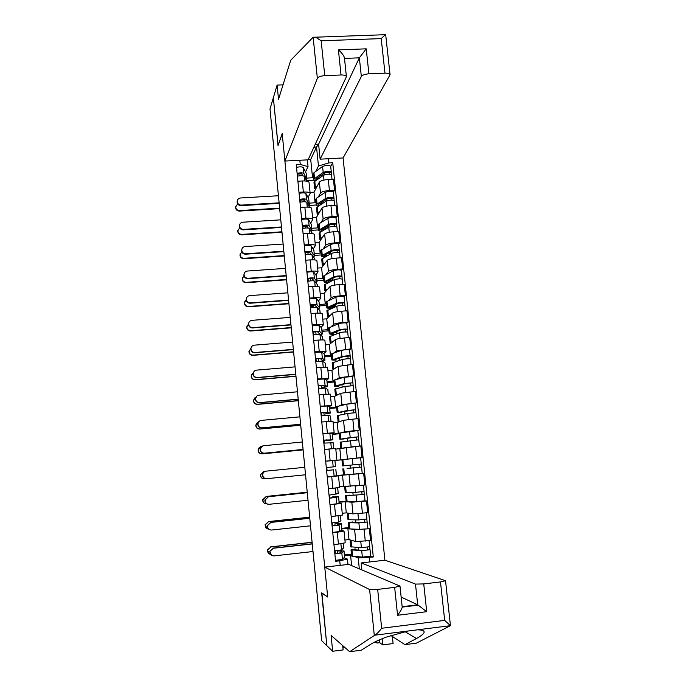 <?xml version="1.0" encoding="UTF-8"?>
<svg xmlns="http://www.w3.org/2000/svg" width="686" height="686" viewBox="0 0 686 686"><rect width="100%" height="100%" fill="white"/><g stroke="black" fill="none" stroke-linecap="round" stroke-linejoin="round"><path stroke-width="1.03" d="M415.493 584.086L423.734 583.923L426.718 611.689L417.697 604.795L415.493 584.086L361.179 562.94L384.906 560.213L343.077 157.943L390.068 74.757C389.811 73.642 388.105 73.102 384.975 73.153L368.905 73.814C364.969 74.131 362.448 75.023 361.342 76.498L359.353 57.83L366.221 48.835L368.905 73.814M283.035 84.832L277.118 85.081L270.001 108.971L321.657 640.698L326.828 645.663L321.906 593.004M278.087 145.449L273.354 97.712L278.036 145.621L282.22 133.779L327.659 596.837L321.674 592.85L326.828 645.663L332.659 651.254L343.137 649.925L342.708 645.595M344.921 540.019L348.985 539.565L355.811 541.563L370.56 540.508L369.351 528.717L354.628 529.832L351.558 529.12M341.311 530.347L344.02 531.067L337.263 532.242L338.438 544.084L345.204 542.823L344.02 531.093M338.438 544.084L333.945 544.59M348.908 528.897L359.541 529.335L369.351 528.717M341.765 528.349L348.771 527.585M337.263 532.242L332.77 532.73M348.865 528.486L341.817 528.906M342.237 513.291L346.293 512.862L353.007 513.891L367.705 512.691L366.495 500.969L351.824 502.229L348.505 501.92M331.166 516.609L342.417 515.075L341.242 503.404L330 504.819M364.961 500.849L366.495 500.969M339.116 501.912L346.113 501.174M338.507 503.078L341.242 503.387M346.164 501.698L339.15 502.238M339.57 486.708L364.858 485.028L363.666 473.366L336.492 475.698M334.888 488.115L328.405 488.792L339.647 487.48L338.481 475.861L327.239 477.062M361.179 473.494L363.666 473.366M336.483 475.612L343.463 474.901M335.334 475.99L338.481 475.852M334.965 460.443L362.028 457.511L360.836 445.917L335.797 449.107M325.661 461.112L333.387 460.512M341.937 459.809L334.965 460.495M358.564 457.956L362.028 457.511M336.895 460.032L335.737 448.473L324.504 449.441M341.431 432.677L344.681 431.768L359.215 430.139L358.032 418.606L343.523 420.295L337.195 422.465L333.164 422.842M332.324 434.127L339.261 433.286M322.926 433.578L334.159 432.737L331.527 433.518M339.313 433.749L332.358 434.41M357.715 430.542L359.215 430.139M334.151 432.72L333.002 421.23L321.777 421.976M339.081 405.923L341.937 404.689L356.42 402.914L355.237 391.44L340.779 393.267L334.562 396.362L330.541 396.722M329.7 407.93L336.612 406.987M320.208 406.198L331.432 405.58L328.928 406.738M336.697 407.818L329.752 408.453M336.577 406.618L346.799 404.217L356.42 402.914M331.424 405.555L330.283 394.133L319.067 394.656M336.526 379.315L339.21 377.746L353.633 375.834L352.458 364.42L338.052 366.393L331.947 370.38L327.934 370.723M327.093 381.879L333.979 380.816M317.507 378.964L328.723 378.569L326.296 380.104M334.099 382.016L327.171 382.625M333.919 380.241L344.046 377.249L352.278 376.571L353.633 375.834M328.714 378.526L327.582 367.182L316.366 367.482M333.919 352.861L336.492 350.94L350.863 348.891L349.697 337.538L344.501 337.958C339.647 338.412 336.594 338.978 335.343 339.647L329.34 344.535L325.335 344.869M324.495 355.948L330.446 355.459L331.347 354.782M314.823 351.867L319.247 351.506C323.509 351.189 325.773 351.258 326.022 351.695L323.663 353.607M331.51 356.351L324.598 356.926M349.534 349.826L350.863 348.891M326.022 351.644L324.89 340.367C324.632 339.887 322.369 339.793 318.107 340.093L313.691 340.453M331.304 326.545L333.79 324.281C335.034 323.543 338.078 322.952 342.914 322.506L348.111 322.103L346.953 310.801L341.757 311.204C336.92 311.641 333.885 312.259 332.65 313.048L326.75 318.827L322.754 319.136M321.914 330.155L327.848 329.692L328.74 328.877M312.147 324.924L316.563 324.572C320.816 324.289 323.08 324.418 323.346 324.967L321.031 327.248M328.937 330.806L322.034 331.355M315.792 331.853L313.382 332.05M346.799 323.217L348.111 322.103M323.338 324.898L322.214 313.699C321.94 313.108 319.685 312.945 315.431 313.228L311.024 313.562M328.688 300.365L331.098 297.767C332.333 296.909 335.36 296.266 340.187 295.829L345.375 295.443L344.218 284.21L339.038 284.587C334.211 285.016 331.192 285.685 329.966 286.585L324.178 293.239L320.19 293.539M319.342 304.498L325.267 304.052L326.142 303.109M309.489 298.118L313.896 297.784C318.141 297.527 320.396 297.724 320.679 298.376L318.415 301.025M326.373 305.399L319.487 305.922M313.253 306.393L310.809 306.573M344.08 296.738L345.375 295.443M320.671 298.299L319.547 287.168C319.273 286.474 317.009 286.251 312.765 286.499L308.366 286.817M326.073 274.314L328.423 271.382C329.64 270.421 332.659 269.718 337.478 269.289L342.648 268.929L341.499 257.747L336.329 258.108C331.518 258.536 328.508 259.248 327.299 260.26L321.614 267.789L317.635 268.063M316.786 278.962L322.694 278.542L323.552 277.461M306.839 271.45L311.238 271.142C315.474 270.91 317.738 271.167 318.021 271.922L315.809 274.94M323.818 280.111L316.949 280.608M341.379 270.404L342.648 268.929M318.012 271.836L316.906 260.774C316.615 259.977 314.351 259.685 310.115 259.908L305.724 260.208M323.475 248.409L325.764 245.134C326.965 244.062 329.966 243.316 334.777 242.895L339.93 242.552L338.79 231.431L333.636 231.765C328.834 232.185 325.841 232.957 324.641 234.072L319.059 242.458L315.088 242.724M314.248 253.554L320.139 253.16L320.979 251.951M304.207 244.928L308.597 244.636C312.825 244.422 315.088 244.748 315.38 245.614L313.219 248.992M321.288 254.952L314.428 255.415M338.687 244.199L339.93 242.552M315.371 245.511L314.265 234.518C313.965 233.617 311.71 233.266 307.482 233.463L303.101 233.746M320.877 222.633L323.123 219.023C324.307 217.848 327.291 217.042 332.084 216.63L337.238 216.313L336.097 205.251L330.952 205.56C326.167 205.971 323.183 206.795 322 208.021L316.52 217.256L312.559 217.505M311.71 228.284L317.592 227.906L318.424 226.569M301.591 218.542L305.965 218.268C310.183 218.088 312.447 218.474 312.756 219.434L310.638 223.173M318.758 229.913L311.924 230.359M336.011 218.139L337.238 216.313M312.747 219.323L311.65 208.398C311.341 207.395 309.077 206.983 304.858 207.155L300.485 207.421M318.295 196.985L320.491 193.049C321.657 191.763 324.632 190.914 329.417 190.511L334.554 190.202L333.422 179.2L328.285 179.492C323.509 179.895 320.542 180.77 319.376 182.107L313.999 192.183L310.046 192.414M309.197 203.133L315.063 202.773L315.877 201.315M298.985 192.294L303.349 192.037C307.568 191.883 309.832 192.329 310.141 193.392L308.065 197.491M316.246 205.003L309.094 205.44M333.353 192.209L334.554 190.202M310.132 193.272L309.043 182.416C308.726 181.31 306.462 180.83 302.252 180.975L297.887 181.224M315.063 202.773L313.999 192.183M317.592 227.906L316.52 217.256M320.139 253.16L319.059 242.458M322.694 278.542L321.614 267.789M325.267 304.052L324.178 293.239M327.848 329.692L326.75 318.827M330.446 355.459L329.34 344.535M333.053 381.356L331.947 370.38M335.677 407.39L334.562 396.362M338.309 433.552L337.195 422.465M340.959 459.852L339.836 448.713M343.617 486.288L342.494 475.089M346.293 512.862L345.161 501.603M348.985 539.565L347.845 528.254M359.318 568.84L358.212 557.872L354.448 556.483M351.575 555.42L344.501 555.72M351.609 565.581L350.546 555.043M344.08 557.769L347.425 559.099L347.965 564.449M340.196 565.341L339.742 560.814L347.425 559.099M307.354 159.864L308.031 166.604L300.254 164.46L296.249 164.674L335.6 561.285L339.742 560.814M300.254 164.46L299.833 160.267M328.328 158.732L328.757 162.908L318.458 166.029L316.529 147.001L313.956 147.13M358.212 557.872L373.295 556.989L332.727 162.693L328.757 162.908M369.197 557.452L369.66 561.963M306.685 178.103L312.542 177.768L310.698 159.418L316.529 147.001L318.621 144.309M310.698 159.418L308.211 159.555M312.542 177.768L313.348 176.191M315.723 171.466L318.458 166.029M308.031 166.604L305.51 171.937M370.706 556.106L373.295 556.989M344.423 554.914L351.446 554.125M330.703 166.406L332.727 162.693M358.444 547.479L358.709 550.069M313.862 180.212L306.393 180.632M355.648 519.902L355.923 522.612M352.861 492.471L353.153 495.309M350.092 465.194L350.392 468.144M347.348 438.183L347.63 441.004M344.621 411.308L344.887 413.992M341.902 384.589L342.16 387.118M339.201 357.998L339.45 360.39M336.603 332.418L336.749 333.799M271.485 555.291L269.701 551.261L273.26 548.26L269.915 551.398C269.787 554.279 271.142 555.789 273.971 555.9L312.996 551.527M343.266 543.415L343.712 547.848L341.508 549.898L334.562 550.832M337.846 553.465L337.589 550.935L341.765 551.055L339.527 553.148L335.334 553.576L335.06 550.807M337.589 550.935L343.969 550.935L341.808 552.942L334.862 553.885M344.02 550.875L344.604 557.246L342.451 559.382L335.505 560.351M335.334 553.576L334.845 553.628M273.26 548.26L312.259 543.929M312.241 543.784L273.037 548.14M269.195 553.842L267.446 549.898L270.927 546.965L267.651 550.026C267.429 552.256 268.363 553.705 270.447 554.382M355.331 549.846L355.245 548.946L353.247 549.58L354.036 549.76L363.769 550.412L370.054 549.709L361.711 550.695L362.371 557.118L370.714 556.123L370.054 549.735M355.245 548.946L351.009 549.812L361.711 550.695M351.644 556.037L362.371 557.118M367.456 547.222L367.739 549.975M350.709 546.802L361.402 547.66L369.745 546.691L369.128 540.671M351.018 540.156L350.083 540.577L353.513 540.885M369.677 546.768L369.968 549.666M312.096 542.257L270.713 546.845M270.927 546.965L312.104 542.394M269.649 529.738C267.892 528.932 267.094 527.543 267.274 525.579L270.85 522.432L267.489 525.665C267.437 528.469 268.792 529.926 271.553 530.038L310.501 525.819M340.479 515.529L340.942 520.708L338.721 522.072L331.792 522.929M335.068 525.579L334.897 523.872L339.047 523.821L336.749 525.313L332.564 525.733L332.281 522.895M334.897 523.872L341.242 523.675L339.03 525.099L332.093 525.965M341.285 523.624L341.868 529.952L339.664 531.513L332.736 532.396M332.564 525.733L332.075 525.793M270.85 522.432L309.763 518.264M309.755 518.17L270.627 522.355M267.986 504.236C265.825 503.678 264.787 502.263 264.873 500L268.449 496.733L265.079 500.025C265.088 502.778 266.451 504.193 269.152 504.296L308.014 500.24M337.701 487.789L338.232 493.603L329.04 495.172M332.307 497.856L332.221 496.947L336.337 496.733L329.82 498.053L329.529 495.138M332.221 496.947L338.524 496.553L336.26 497.41L329.34 498.19M338.575 496.527L339.15 502.795L336.895 503.79L329.975 504.587M329.82 498.053L329.331 498.105M268.449 496.733L307.285 492.72M307.277 492.677L268.235 496.707M390.9 635.51L404.92 644.643L416.282 643.194L450.453 625.675L444.682 620.393L440.481 581.934L445.523 580.699L384.906 560.213M404.92 644.643L416.479 638.52C426.306 632.998 426.701 630.1 417.654 629.799L407.999 631.017L386.398 637.071C379.298 639.721 374.033 642.147 370.594 644.343L361.23 650.225L349.671 651.7L331.106 635.425L332.659 651.254M379.452 639.824L379.744 642.696L382.788 644.874L382.153 638.7M382.788 644.874L393.104 643.562L392.366 636.462M324.744 567.116L369.608 589.54L377.669 589.403L394.656 587.379L399.989 586.076L348.728 564.364L324.744 567.116L327.676 597.017L321.691 593.03M373.716 642.559L375.928 642.276L376.983 643.048L376.777 641.033M343.3 646.109L343.412 647.31L342.88 647.378M379.744 642.696L376.983 643.048M377.669 589.403L381.665 628.265C378.638 632.132 376.34 634.439 374.779 635.193L349.671 651.7M423.734 583.923L440.481 581.934M361.891 569.929L361.179 562.94M402.159 606.69L417.697 604.795L401.147 597.077M375.928 642.276L375.842 641.479M399.989 586.127L402.202 607.119C401.945 608.791 400.401 611.509 397.571 615.282L394.656 587.379M313.15 37.215L315.62 37.19L321.159 40.783L324.752 75.649C320.782 75.957 318.313 76.858 317.352 78.333L313.15 37.215L290.701 60.308L278.516 99.29L277.118 85.081M342.923 36.212L355.931 35.749M343.077 157.943L320.13 159.178L361.342 76.498M384.975 73.153L381.202 38.605L385.643 34.377L390.06 74.663M278.019 145.458L282.203 133.616L284.896 161.073L308.083 159.829L346.413 76.695C346.147 75.503 344.355 74.928 341.028 74.971L324.752 75.649M284.896 161.073L317.352 78.333M315.243 144.343L318.604 144.171L320.13 159.178M318.604 144.171L359.353 57.83L344.492 58.413M341.028 74.971L338.404 49.881C341.971 53.036 343.986 55.703 344.432 57.873L346.396 76.558M267.394 528.812L265.079 524.739L268.578 521.652L265.276 524.816C265.156 527.225 266.262 528.657 268.578 529.112M352.57 522.569L352.51 521.96L351.283 522.552L360.939 522.689L367.207 522.012L358.889 522.946L359.541 529.335M352.51 521.96L348.282 522.681L358.889 522.946M364.609 519.431L364.901 522.269M347.982 519.705L358.581 519.928L366.899 519.002L366.264 512.845M348.385 513.179L347.356 513.497L350.94 513.574M366.83 519.062L367.13 521.986M309.66 517.167L268.363 521.583M268.578 521.652L309.669 517.261M265.782 503.824C263.656 503.275 262.635 501.895 262.729 499.674L266.228 496.475L262.927 499.708C262.935 502.384 264.256 503.781 266.905 503.884M349.826 495.438L364.377 494.46L365.029 500.806L356.72 501.698L346.181 501.912L345.555 495.695L364.377 494.46M349.791 495.12L345.555 495.695M361.779 491.793L362.079 494.7M347.399 486.34L346.859 486.331M346.001 486.323L344.638 486.563L345.264 492.762L355.768 492.342L364.077 491.468L363.426 485.173M344.638 486.563L348.891 486.357M355.442 485.98L362.86 485.234M364 491.502L364.3 494.452M307.234 492.196L266.022 496.45M266.228 496.475L307.234 492.239M266.468 478.699C263.853 478.554 262.532 477.164 262.489 474.523C262.841 472.62 263.964 471.505 265.851 471.179M304.816 467.303L266.057 471.153C264.161 471.479 263.038 472.594 262.687 474.506C262.747 477.199 264.101 478.588 266.76 478.682L305.536 474.781M335.531 466.634L334.914 460.435L335.583 466.634L326.304 467.569M334.914 460.435L325.67 461.224M329.563 470.27L333.645 469.781L327.085 470.51L326.785 467.518M329.554 470.167L327.085 470.51M335.874 469.558L336.5 475.767L327.231 476.933M303.083 449.493L264.179 453.257C261.563 453.163 260.208 451.8 260.114 449.167L262.669 445.951M302.355 442.007L263.681 445.711C261.769 446.037 260.637 447.161 260.311 449.098C260.406 451.74 261.76 453.103 264.384 453.197L303.075 449.45M326.536 439.855L326.613 440.635L330.635 440.043L323.586 440.189M326.613 440.635L332.847 439.812L323.578 440.112M332.899 439.829L332.23 433.646L329.846 433.2L322.952 433.792M324.358 443.045L324.066 440.146M326.433 449.253L328.277 449.073M333.773 448.575L333.19 442.753L323.869 443.096M331.347 448.781L324.504 449.424M300.64 424.334L261.82 427.944C259.231 427.85 257.885 426.512 257.756 423.914L259.608 420.99M299.911 416.839L261.323 420.389C259.385 420.707 258.253 421.847 257.953 423.802C258.073 426.4 259.428 427.747 262.018 427.841L300.631 424.248M323.826 412.578L323.981 414.147L327.968 413.358L325.507 412.5L320.885 412.955M323.981 414.147L330.172 413.126L327.754 412.269L320.868 412.8M330.223 413.161L329.554 406.987L327.128 406.001L320.242 406.515M321.64 415.707L321.365 412.912M331.029 421.195L330.463 416.033L328.054 415.227L321.159 415.767M264.29 478.811C261.735 478.665 260.44 477.302 260.397 474.712L263.698 471.436M265.336 471.273L263.896 471.411L260.586 474.695C260.646 477.327 261.975 478.699 264.582 478.794L265.679 478.682M347.09 468.444L361.565 467.055L362.217 473.366L343.472 475.029M347.09 468.409L361.565 467.055M358.958 464.311L359.267 467.286M352.33 458.591L341.937 459.766L342.554 465.931L361.265 464.079L360.613 457.776L352.33 458.591L352.973 464.902M361.188 464.088L361.496 467.063M303.118 449.896L262.061 453.875C259.497 453.78 258.168 452.443 258.073 449.862L260.577 446.715M261.666 446.466L261.572 446.475C259.694 446.792 258.588 447.898 258.262 449.793C258.356 452.383 259.685 453.72 262.258 453.815L303.118 449.853M356.317 446.354L354.285 446.552M343.797 447.941L343.043 448.087M340.162 442.161L358.769 439.795L359.413 446.054M342.28 448.232L345.238 447.666M350.829 446.912L359.267 446.063M344.08 438.68L356.205 437.059L356.463 439.94M344.106 438.954L339.862 439.246L350.194 437.608L358.461 436.828L358.692 439.777M339.253 433.123L357.818 430.568L358.461 436.828M356.171 437.051L358.392 436.853M300.725 425.243L259.754 429.067C257.216 428.973 255.887 427.652 255.775 425.114L257.584 422.25M258.673 421.761L255.955 425.003C256.075 427.55 257.404 428.87 259.943 428.964L300.717 425.166M339.184 421.787L338.095 421.693L337.478 415.579L347.733 413.418L355.983 412.68L356.609 418.734M338.095 421.693L341.619 420.947M341.379 411.986L341.431 412.543L340.127 412.243L353.427 409.954L353.676 412.723M341.431 412.543L337.186 412.689L347.433 410.46L355.682 409.731L355.905 412.638M353.393 409.936L355.614 409.774M298.204 399.303L259.471 402.759C256.916 402.665 255.561 401.336 255.415 398.78L256.736 396.199M297.475 391.792L258.974 395.187C257.01 395.513 255.887 396.654 255.604 398.617C255.749 401.181 257.104 402.51 259.66 402.605L298.196 399.166M321.125 385.446L321.357 387.796L325.318 386.818L322.806 385.421L318.193 385.866M321.357 387.796L327.514 386.578L325.044 385.18L318.175 385.626M327.574 386.63L326.905 380.473L324.427 378.946L317.549 379.384M318.947 388.516L318.681 385.824M328.302 393.961L327.865 389.562L325.344 388.122L318.467 388.585M298.341 400.718L257.447 404.38C254.943 404.286 253.623 402.982 253.477 400.478L254.772 397.949M255.887 397.228L253.657 400.324C253.803 402.836 255.132 404.131 257.636 404.226L298.333 400.59M334.819 389.185L344.981 386.398L353.213 385.704L353.822 391.569M336.423 395.436L335.428 395.23L338.704 394.304M338.687 385.429L338.773 386.261L336.723 386.055L337.452 385.755L346.722 383.328L350.666 382.994L350.906 385.652M338.773 386.261L334.528 386.278L344.681 383.457L352.913 382.771L353.136 385.643M350.632 382.968L352.844 382.831M295.786 374.393L257.13 377.694C254.6 377.6 253.254 376.288 253.083 373.767L254.043 371.503M295.057 366.864L256.633 370.114C254.66 370.431 253.537 371.58 253.263 373.561C253.434 376.082 254.78 377.394 257.319 377.497L295.769 374.204M321.537 361.033L322.677 360.416L320.122 358.478L315.517 358.915M318.707 361.17L318.441 358.461M322.626 361.145L324.932 360.296L322.36 358.229L315.491 358.606M324.924 360.244L324.324 354.233L321.734 352.029L314.874 352.39M316.263 361.471L316.006 358.881M325.593 366.873L325.224 363.168L322.652 361.162L315.783 361.548M295.975 376.305L255.166 379.812C252.68 379.71 251.359 378.432 251.196 375.962L252.139 373.741M253.408 372.721L251.376 375.757C251.539 378.235 252.86 379.521 255.346 379.615L295.958 376.125M332.17 362.903L342.245 359.515C345.976 358.778 348.72 358.564 350.46 358.872L351.043 364.54M333.73 369.214L332.779 368.905L335.917 367.782M336.011 359.01L336.123 360.116L334.073 359.781L334.785 359.395L343.978 356.488L347.922 356.18L348.145 358.727M336.123 360.116L331.878 359.996L341.945 356.591C345.675 355.845 348.419 355.631 350.16 355.957L350.383 358.787M331.269 354.01L341.319 350.417C345.041 349.646 347.785 349.44 349.526 349.783L350.16 355.931M347.879 356.137L350.1 356.034M293.376 349.603L254.798 352.758C252.294 352.655 250.947 351.361 250.767 348.874L251.479 346.884M292.648 342.065L254.3 345.161C252.319 345.478 251.196 346.627 250.939 348.617C251.127 351.103 252.474 352.407 254.986 352.51L293.359 349.363M320.028 334.399L317.447 331.681L312.859 332.118M316.032 334.262L315.766 331.621M320.568 334.905L322.309 334.056L319.676 331.424L312.825 331.724M322.3 333.988L321.7 328.019L319.059 325.258L312.207 325.541M313.588 334.562L313.339 332.075M322.892 339.93L322.523 336.757L319.968 334.339L313.116 334.648M293.617 352.012L252.885 355.357C250.433 355.262 249.112 353.993 248.932 351.549L249.095 351.301C249.284 353.744 250.604 355.022 253.065 355.116L293.591 351.789M250.965 348.342L249.095 351.301M333.516 332.667L336.766 332.41L337.804 331.072M329.537 336.757L339.519 332.779C343.232 331.947 345.967 331.75 347.725 332.178L348.282 337.658M331.072 343.129L330.137 342.717L333.199 341.396M333.353 332.727L333.49 334.099L331.432 333.636L332.135 333.182L341.251 329.786L345.187 329.503L345.401 331.938M333.49 334.099L331.887 334.442L329.237 333.85L339.227 329.872C342.94 329.031 345.667 328.834 347.425 329.28L347.639 332.075M328.637 327.908L338.601 323.723C342.305 322.866 345.041 322.677 346.79 323.14L347.425 329.246M336.354 331.612L337.846 331.492M345.152 329.452L347.356 329.374M290.984 324.924L252.482 327.942C249.996 327.831 248.658 326.553 248.452 324.092L249.001 322.326M290.247 317.386L251.985 320.336C249.987 320.645 248.872 321.794 248.624 323.783C248.829 326.253 250.176 327.539 252.662 327.642L290.958 324.65M317.009 307.525L314.788 305.021L310.218 305.45M313.365 307.482L313.108 304.918M318.321 308.811L319.693 307.954L317.018 304.764C315.843 304.344 313.562 304.413 310.166 304.987M319.685 307.868L319.024 301.746L316.4 298.633C315.226 298.187 312.945 298.256 309.558 298.839M310.93 307.8L310.698 305.416M320.208 313.125L319.908 310.604L317.301 307.662C316.135 307.251 313.854 307.328 310.458 307.894M291.267 327.831L250.622 331.021C248.186 330.918 246.866 329.666 246.668 327.248L247.209 325.524M248.452 324.135L246.84 326.956C247.029 329.374 248.349 330.635 250.793 330.738L291.241 327.556M330.781 307.277L334.185 307.011L335.248 305.947L335.12 304.687M326.913 310.749L336.809 306.179C340.505 305.261 343.232 305.081 344.998 305.63L345.538 310.912M328.44 317.172L327.505 316.658L330.506 315.148M330.703 306.582L330.875 308.22L328.8 307.628L329.494 307.096L338.541 303.229L342.468 302.963L342.674 305.287M330.875 308.22L329.271 308.597L326.613 307.834L336.517 303.289C340.213 302.363 342.94 302.183 344.698 302.74L344.912 305.502M326.022 301.943L335.891 297.175C339.587 296.232 342.314 296.052 344.072 296.635L344.698 302.706M331.527 306.23L335.248 305.947M342.425 302.903L344.638 302.852M288.6 300.374L250.184 303.238C247.715 303.126 246.377 301.857 246.163 299.422L246.591 297.844M287.863 292.819L249.678 295.623C247.672 295.932 246.557 297.081 246.325 299.07C246.54 301.514 247.886 302.783 250.356 302.895L288.566 300.048M313.965 280.866L312.147 278.499L307.585 278.928M310.715 280.848L310.466 278.353M315.98 282.855L317.018 281.757L314.368 278.242C313.185 277.727 310.912 277.779 307.534 278.387M317.078 281.877L316.418 275.772L313.751 272.136C312.576 271.613 310.295 271.647 306.925 272.265M308.288 281.183L308.065 278.893M317.541 286.465L317.301 284.587L314.651 281.123C313.476 280.625 311.195 280.677 307.817 281.277M288.926 303.761L248.366 306.805C245.948 306.702 244.636 305.45 244.422 303.066L244.842 301.523M246.18 299.911L244.585 302.732C244.791 305.116 246.111 306.368 248.538 306.479L288.892 303.452M328.217 281.989L329.589 281.895M324.298 284.87L334.116 279.725C337.795 278.722 340.513 278.55 342.28 279.211L342.811 284.313M325.816 291.353L324.89 290.735L327.839 289.029M328.071 280.565L328.268 282.478L326.184 281.749L326.87 281.149L335.848 276.81L339.767 276.569L339.956 278.782M332.659 280.42L332.453 278.447M328.268 282.478L326.673 282.881L324.006 281.963L333.825 276.844C337.495 275.832 340.222 275.669 341.988 276.347L342.194 279.065M323.415 276.106L333.207 270.764C336.877 269.727 339.596 269.564 341.362 270.267L341.988 276.304M328.157 281.354L328.603 280.823L332.393 280.548M328.603 280.823L328.551 280.334M339.724 276.492L341.928 276.467M286.225 275.944L247.886 278.662C245.434 278.55 244.096 277.281 243.873 274.88L244.225 273.44M285.487 268.38L247.38 271.039C245.374 271.339 244.259 272.488 244.036 274.477C244.259 276.895 245.605 278.156 248.058 278.276L286.191 275.575M311.058 254.377L309.515 252.122L304.961 252.542M308.083 254.36L307.86 252.131L308.726 251.925M313.579 257.036L314.428 255.887L311.727 251.856C310.544 251.256 308.271 251.282 304.901 251.925M314.488 256.024L313.828 249.936L311.118 245.785C309.935 245.168 307.662 245.185 304.301 245.837M305.656 254.695L305.442 252.508M314.883 259.943L314.711 258.699L312.019 254.72C310.835 254.137 308.554 254.163 305.193 254.806M286.602 279.811L246.12 282.701C243.719 282.589 242.407 281.354 242.192 278.996L242.527 277.59M243.959 275.772L242.347 278.61C242.561 280.977 243.882 282.22 246.283 282.332L286.568 279.451M321.708 259.119L331.432 253.4C335.094 252.311 337.812 252.156 339.587 252.937L340.093 257.85M323.217 265.662L322.291 264.942L325.19 263.047M325.13 256.778L323.586 256.007L324.264 255.329L333.164 250.527L337.075 250.304L337.255 252.414M329.983 254.18L329.88 253.143L330.926 251.736M325.456 254.686L325.636 256.504M324.246 257.259L321.408 256.212L322.274 255.346L331.141 250.544C334.802 249.438 337.521 249.284 339.296 250.081L339.493 252.765M320.825 250.407L330.532 244.49C334.176 243.367 336.895 243.221 338.67 244.045L339.287 250.038M328.097 253.263L329.88 253.143M325.601 256.118L327.702 255.406M326.039 255.518L325.927 254.429M337.032 250.219L339.236 250.227M283.858 251.625L245.605 254.206C243.17 254.086 241.832 252.834 241.601 250.441L241.892 249.129M283.129 244.053L245.099 246.566C243.084 246.866 241.969 248.006 241.755 250.004C241.995 252.397 243.333 253.649 245.768 253.769L283.824 251.213M308.228 228.035L306.899 225.883L302.363 226.294M305.459 228.001L305.313 226.603L307.054 226.123M311.152 231.345L311.847 230.144L309.103 225.608C307.92 224.922 305.647 224.922 302.294 225.608M311.916 230.299L311.255 224.228L308.503 219.571C307.311 218.868 305.047 218.86 301.694 219.546M303.041 228.352L302.835 226.26M312.241 233.557L309.395 228.464C308.203 227.786 305.93 227.795 302.577 228.464M284.287 255.972L243.89 258.716C241.506 258.596 240.194 257.37 239.963 255.029L240.246 253.743M241.806 251.719L240.117 254.609C240.349 256.95 241.661 258.185 244.045 258.296L284.244 255.569M319.127 233.506L319.959 232.434L328.765 227.22C332.41 226.037 335.12 225.9 336.903 226.8L337.392 231.525M320.628 240.1L319.702 239.285L322.566 237.202M322.094 231.173L320.997 230.393L321.665 229.639L330.498 224.373L334.399 224.176L334.571 226.183M327.333 228.069L329.194 225.154M322.849 228.935L323.02 230.625M321.074 231.774L318.827 230.599L319.676 229.639L328.483 224.373C332.118 223.182 334.828 223.044 336.612 223.953L336.809 226.603M318.253 224.828L319.076 223.73L327.865 218.354C331.501 217.145 334.211 217.008 335.994 217.951L336.603 223.902M324.092 228.198L327.325 227.984M323.483 230.35L323.32 228.661M334.356 224.09L336.552 224.116M281.509 227.435L243.333 229.861C240.915 229.733 239.585 228.489 239.337 226.131L239.585 224.905M280.771 219.837L242.827 222.213C240.803 222.504 239.697 223.653 239.491 225.643C239.731 228.009 241.069 229.261 243.496 229.381L281.466 226.963M305.45 201.821L304.301 199.772L299.773 200.183M302.843 201.787L302.792 201.204L304.764 200.604M308.709 205.783L309.283 204.539L306.496 199.497C305.304 198.734 303.032 198.708 299.696 199.42M309.352 204.711L308.7 198.648L305.896 193.486C304.704 192.706 302.432 192.672 299.096 193.392M300.442 202.147L300.245 200.149M309.549 207.301L306.779 202.336C305.587 201.581 303.323 201.555 299.979 202.267M281.98 232.245L241.669 234.844C239.294 234.723 237.991 233.497 237.75 231.182L237.991 229.982M239.706 227.761L237.896 230.71C238.136 233.034 239.44 234.26 241.824 234.38L281.937 231.799M316.555 208.021L317.378 206.846L326.116 201.169C329.734 199.909 332.444 199.78 334.236 200.792L334.699 205.337M318.064 214.667L317.129 213.758L319.95 211.485M319.196 205.663L318.424 204.908L319.084 204.085L327.848 198.365L331.741 198.185L331.895 200.089M325.661 201.461L327.282 198.734M320.251 203.322L320.413 204.874M318.132 206.357L316.263 205.114L317.095 204.068L325.824 198.34C329.452 197.071 332.153 196.942 333.945 197.962L334.142 200.578M315.68 199.386L316.503 198.185L325.215 192.354C328.834 191.06 331.535 190.94 333.327 191.986L333.936 197.911M320.877 204.574L320.739 203.202L320.319 203.939M320.739 203.202L323.217 203.056M331.69 198.083L333.885 198.143M279.168 203.348L241.069 205.637C238.668 205.508 237.339 204.274 237.09 201.924L237.296 200.784M278.43 195.75L240.563 197.98C238.539 198.271 237.433 199.403 237.236 201.401C237.485 203.742 238.822 204.985 241.232 205.114L279.125 202.842M302.723 175.753L301.711 173.798L297.192 174.201M302.44 175.204L301.214 175.667M306.248 180.349L306.736 179.063L303.907 173.515C302.706 172.675 300.442 172.623 297.107 173.369M306.805 179.252L306.145 173.198L303.306 167.547C302.106 166.681 299.842 166.621 296.515 167.375M297.853 176.079L297.664 174.175M306.659 181.138L304.181 176.345C302.989 175.505 300.725 175.462 297.39 176.199M279.682 208.63L239.457 211.074C237.099 210.954 235.795 209.736 235.547 207.438L235.752 206.323M237.656 203.905L235.684 206.932C235.933 209.23 237.245 210.448 239.603 210.576L279.639 208.141M313.999 182.656L314.805 181.387L323.475 175.256C327.076 173.91 329.777 173.798 331.578 174.921L332.024 179.286M315.5 189.362L314.574 188.35L317.352 185.897M316.392 180.264L315.86 179.552L316.512 178.66L325.207 172.486L329.091 172.332L329.237 174.133M323.869 175.033L325.25 172.46M317.669 177.837L317.815 179.26M315.294 181.044L313.708 179.749L314.531 178.617L323.192 172.443C326.793 171.08 329.494 170.977 331.287 172.109L331.484 174.69M313.133 174.073L313.939 172.761L322.583 166.484C326.184 165.103 328.877 165 330.678 166.166L331.287 172.049M318.278 178.926L318.218 178.283L317.798 179.08M318.218 178.283L319.282 178.223M329.04 172.22L331.235 172.297M319.376 182.107L320.491 193.049M322 208.021L323.123 219.023M324.641 234.072L325.764 245.134M327.299 260.26L328.423 271.382M329.966 286.585L331.098 297.767M332.65 313.048L333.79 324.281M335.343 339.647L336.492 350.94M338.052 366.393L339.21 377.746M340.779 393.267L341.937 404.689M343.523 420.295L344.681 431.768M346.276 447.461L347.442 459.003M349.045 474.772L350.22 486.374M351.824 502.229L353.007 513.891M354.628 529.832L355.811 541.563M304.858 207.155L305.965 218.268M307.482 233.463L308.597 244.636M310.115 259.908L311.238 271.142M312.765 286.499L313.896 297.784M315.431 313.228L316.563 324.572M318.107 340.093L319.247 351.506M320.799 367.104L321.948 378.578M323.509 394.261L324.658 405.795M326.227 421.564L327.385 433.158M328.963 449.013L330.129 460.666M331.715 476.607L332.882 488.321M334.476 504.347L335.651 516.129M302.252 180.975L303.349 192.037M330.952 205.56L332.084 216.63M333.636 231.765L334.777 242.895M336.329 258.108L337.478 269.289M339.038 284.587L340.187 295.829M341.757 311.204L342.914 322.506M344.501 337.958L345.658 349.328M347.245 364.858L348.419 376.288M350.014 391.903L351.189 403.385M352.793 419.095L353.976 430.637M355.588 446.423L356.78 458.034M358.401 473.897L359.593 485.568M361.23 501.526L362.431 513.257M364.069 529.3L365.278 541.1M328.285 179.492L329.417 190.511M343.677 547.96L343.223 543.423M341.508 549.898L340.891 543.784M344.604 557.246L343.969 550.935M342.451 559.382L341.808 552.942M352.004 550.035L352.647 556.337M351.069 540.765L351.704 547.059M360.776 541.503L361.402 547.66M340.942 520.708L340.428 515.529M338.721 522.072L338.104 515.846M341.868 529.952L341.242 523.675M339.664 531.513L339.03 525.099M338.232 493.603L337.649 487.797M335.96 494.4L335.325 488.063M339.15 502.795L338.524 496.553M336.895 503.79L336.26 497.41M450.453 625.675L417.654 629.799M407.999 631.017L374.779 635.193M381.665 628.265L444.682 620.393M426.718 611.689L397.571 615.282M374.299 635.399L369.608 589.54M404.98 631.635L416.479 638.52M381.202 38.605L321.159 40.783M338.404 49.881L366.221 48.835M349.26 522.801L349.894 529.077M348.334 513.582L348.96 519.842M357.946 513.685L358.581 519.928M346.524 495.712L347.159 501.955M356.077 495.343L356.72 501.698M345.598 486.546L346.233 492.771M355.125 486.005L355.768 492.342M333.207 466.874L332.581 460.546M336.449 475.784L335.823 469.567M334.142 476.213L333.507 469.867M332.847 439.812L332.23 433.646M330.472 439.503L329.846 433.2M333.722 448.575L333.139 442.727M331.398 448.781L330.772 442.479M330.172 413.126L329.554 406.987M327.754 412.269L327.128 406.001M330.978 421.195L330.463 416.033M328.663 421.35L328.054 415.227M343.806 468.77L344.432 474.978M353.281 467.886L353.925 474.206M342.889 459.646L343.515 465.837M341.105 441.964L341.722 448.138M350.495 440.575L351.138 446.869M340.187 432.892L340.805 439.049M349.56 431.331L350.194 437.608M338.412 415.296L339.03 421.436M347.733 413.418L348.359 419.558M337.503 406.266L338.121 412.397M346.799 404.217L347.433 410.46M327.514 386.578L326.905 380.473M325.044 385.18L324.427 378.946M328.251 393.961L327.805 389.468M325.936 394.073L325.344 388.122M335.737 388.765L336.354 394.879M344.981 386.398L345.59 392.383M334.828 379.787L335.445 385.884M344.046 377.249L344.681 383.457M324.872 360.176L324.264 354.096M322.36 358.229L321.734 352.029M325.541 366.873L325.155 363.04M323.226 366.941L322.652 361.162M333.07 362.38L333.688 368.451M342.245 359.515L342.837 365.355M332.17 353.444L332.779 359.507M341.319 350.417L341.945 356.591M322.24 333.902L321.631 327.857M319.676 331.424L319.059 325.258M322.84 339.93L322.523 336.757M320.525 339.947L319.968 334.339M330.42 336.123L331.029 342.168M339.519 332.779L340.102 338.464M329.52 327.231L330.129 333.267M338.601 323.723L339.227 329.872M319.625 307.757L319.024 301.746M317.018 304.764L316.4 298.633M320.156 313.125L319.908 310.604M317.85 313.099L317.301 307.662M327.788 310.003L328.388 316.014M336.809 306.179L337.375 311.718M326.896 301.154L327.496 307.165M335.891 297.175L336.517 303.289M317.018 281.757L316.418 275.772M314.368 278.242L313.751 272.136M317.489 286.456L317.301 284.587M315.183 286.388L314.651 281.123M325.164 284.013L325.764 289.998M334.116 279.725L334.665 285.11M324.272 275.215L324.881 281.191M333.207 270.764L333.825 276.844M314.428 255.887L313.828 249.936M311.727 251.856L311.118 245.785M314.831 259.934L314.711 258.699M312.524 259.822L312.019 254.72M322.557 258.159L323.157 264.11M331.432 253.4L331.973 258.648M321.674 249.404L322.274 255.346M330.532 244.49L331.141 250.544M245.768 253.769L245.605 254.206M311.847 230.144L311.255 224.228M309.103 225.608L308.503 219.571M312.19 233.549L312.13 232.948M309.883 233.394L309.395 228.464M319.959 232.434L320.559 238.359M328.765 227.22L329.289 232.314M319.076 223.73L319.676 229.639M327.865 218.354L328.483 224.373M243.496 229.381L243.333 229.861M309.283 204.539L308.7 198.648M306.496 199.497L305.896 193.486M307.259 207.103L306.779 202.336M241.824 234.38L241.669 234.844M317.378 206.846L317.97 212.737M326.116 201.169L326.622 206.126M316.503 198.185L317.095 204.068M325.215 192.354L325.824 198.34M241.232 205.114L241.069 205.637M306.736 179.063L306.145 173.198M303.907 173.515L303.306 167.547M304.644 180.95L304.181 176.345M239.603 210.576L239.457 211.074M314.805 181.387L315.397 187.252M323.475 175.256L323.964 180.066M313.939 172.761L314.531 178.617M322.583 166.484L323.192 172.443M351.009 549.812L351.644 556.089M350.083 540.577L350.718 546.845M418.306 605.155L402.202 607.119M445.531 580.742L450.453 625.649M384.932 34.712L315.62 37.19M348.282 522.681L348.908 528.932M367.207 522.029L367.868 528.392M347.356 513.497L347.982 519.739M342.854 468.855L343.472 475.038M340.162 442.144L340.779 448.292M339.244 433.106L339.862 439.246M336.569 406.584L337.186 412.689M355.039 403.497L355.682 409.722M334.811 389.151L335.428 395.23M333.911 380.198L334.528 386.278M352.278 376.571L352.913 382.754M332.161 362.851L332.779 368.905M331.269 353.95L331.878 359.996M329.529 336.689L330.137 342.717M328.637 327.831L329.237 333.85M326.905 310.664L327.505 316.658M326.013 301.857L326.613 307.834M324.289 284.776L324.89 290.735M323.406 276.004L324.006 281.963M321.691 259.008L322.291 264.942M320.816 250.287L321.408 256.212M241.601 250.441L241.755 250.004M319.11 233.377L319.702 239.285M318.235 224.699L318.827 230.599M239.337 226.131L239.491 225.643M237.75 231.182L237.896 230.71M316.538 207.884L317.129 213.758M315.671 199.249L316.263 205.114M237.09 201.924L237.236 201.401M235.547 207.438L235.684 206.932M313.982 182.51L314.574 188.35M313.116 173.918L313.708 179.749"/></g></svg>
